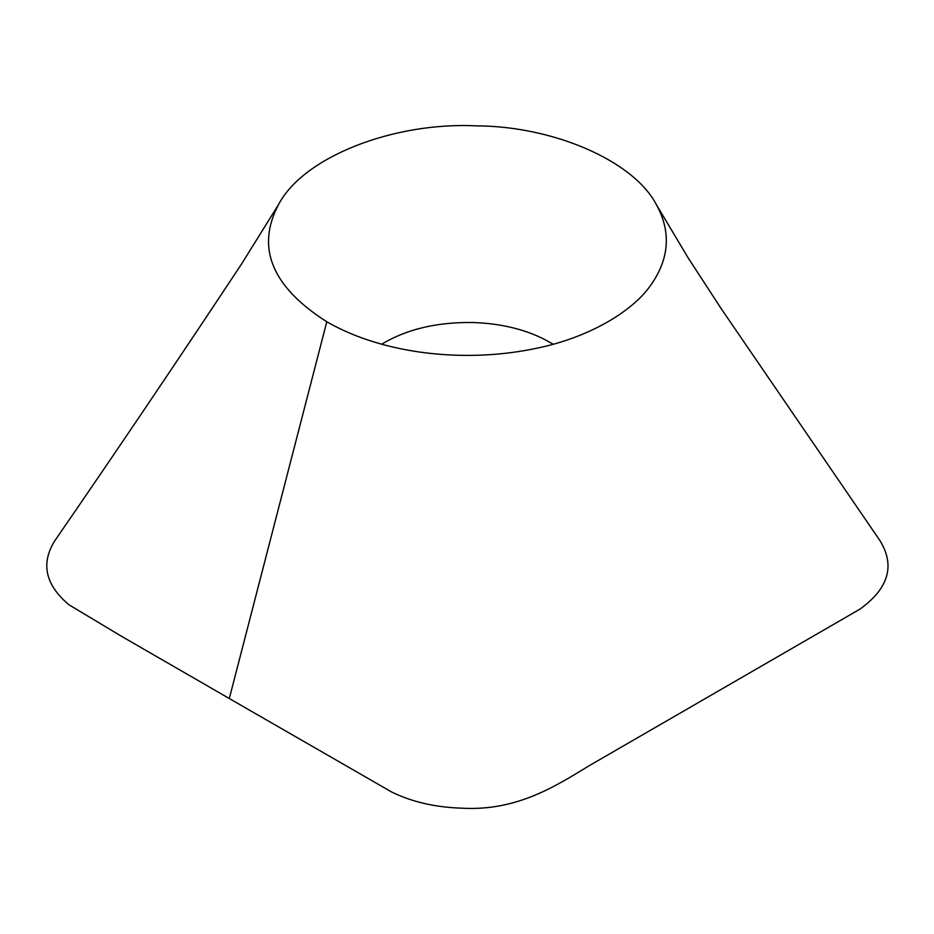 <?xml version="1.0" encoding="UTF-8"?>
<svg xmlns="http://www.w3.org/2000/svg" width="934" height="934" viewBox="0 0 934 934"><rect width="100%" height="100%" fill="white"/><g stroke="black" fill="none" stroke-linecap="round" stroke-linejoin="round"><path stroke-width="1.4" d="M326.795 321.763C383.781 354.663 466.743 363.431 537.564 348.055C586.318 338.038 631.326 313.1 650.776 285.15C669.374 258.706 671.277 231.947 656.509 204.873C633.602 160.613 553.197 126.16 476.282 125.856C393.926 121.84 303.69 156.632 278.554 204.511C255.776 247.673 271.852 286.761 326.795 321.763L229.309 698.527L391.591 791.974C411.894 801.932 435.349 807.338 461.956 808.19C516.934 811.249 555.637 786.148 589.728 765.401L859.934 609.143C888.713 588.385 895.367 565.502 879.875 540.494L721.445 309.026L688.183 257.947L656.509 204.873M553.208 344.202L543.273 338.75C522.97 328.791 499.515 323.386 472.908 322.522C436.984 321.997 406.559 329.223 381.621 344.202M278.554 204.511L241.918 263.446C178.954 358.656 116.575 451.087 54.791 540.774C40.606 563.459 45.287 584.777 68.836 604.707L120.941 635.961L229.309 698.527"/></g></svg>
